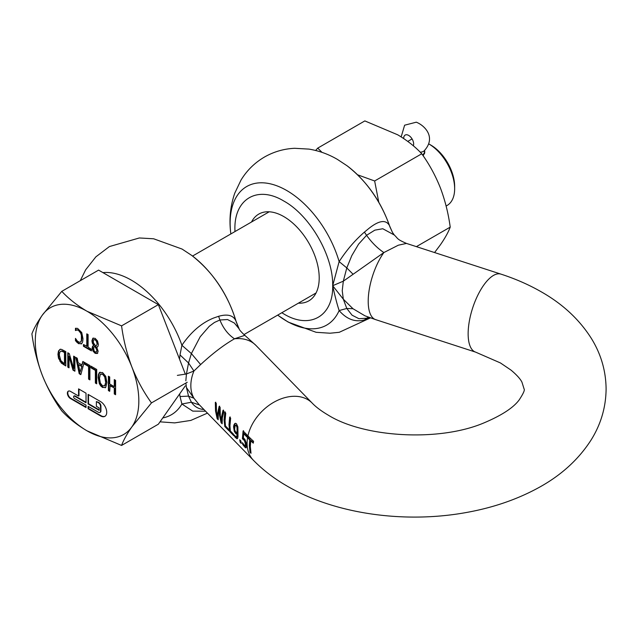 <?xml version="1.0" encoding="UTF-8"?>
<svg xmlns="http://www.w3.org/2000/svg" width="638" height="638" viewBox="0 0 638 638"><rect width="100%" height="100%" fill="white"/><g stroke="black" fill="none" stroke-linecap="round" stroke-linejoin="round"><path stroke-width="0.96" d="M78.57 396.054L70.491 391.389A4.394 2.536 -120 0 0 68.298 391.174A4.394 2.536 -120 0 0 67.381 393.183A4.394 2.536 -120 0 0 70.491 398.567L86.026 407.53L86.026 405.138L74.63 398.567A1.467 0.845 60 0 1 73.601 396.772A1.467 0.845 60 0 1 73.904 396.102A1.467 0.845 60 0 1 74.63 396.174L86.026 402.753L86.026 393.183L78.57 388.877L78.57 396.054L78.984 395.815L78.984 389.116M68.513 391.07A4.394 2.536 -120 0 0 67.795 392.944A4.394 2.536 -120 0 0 70.906 398.327L86.026 407.052M88.507 406.573L88.507 408.487L100.932 415.665A8.788 5.072 -120 0 0 105.118 416.207M88.092 403.95L99.137 410.322L99.137 407.929L96.378 406.334L96.378 401.557L98.451 402.753A2.927 1.691 60 0 1 100.517 406.334L100.517 411.119A2.927 1.691 60 0 1 99.911 412.459A2.927 1.691 60 0 1 98.451 412.315L88.092 406.334L88.092 408.727L100.517 415.904A8.788 5.072 -120 0 0 104.911 416.335A8.788 5.072 -120 0 0 106.729 412.315A8.788 5.072 -120 0 0 100.517 401.557L88.092 394.38L88.092 403.95L88.507 403.71L99.137 409.843M454.647 188.728L454.647 186.336A33.678 19.443 60 0 0 430.833 145.089L428.919 143.981A36.613 21.134 60 0 1 454.647 188.728A36.613 21.134 60 0 1 447.071 205.492L446.121 206.034M423.146 155.776L424.82 152.171L424.589 150.751M63.457 362.958L60.825 360.582L59.318 355.063L59.661 352.471L60.698 351.275L61.91 351.227L64.462 352.495L64.462 363.54L63.457 362.958M81.568 366.364L78.498 364.585L80.037 372.265L81.983 366.124L78.498 364.585M104.48 385.894L105.158 385.368L105.972 381.508L104.744 385.607L102.535 385.823L100.333 383.063L99.512 378.254L100.333 374.402L102.535 374.179L104.736 376.946L105.15 376.707L102.949 373.94L100.748 374.163M105.158 385.368L104.688 385.791M105.557 381.747L104.736 376.946M101.003 373.892L100.333 374.402M97.223 350.509L96.346 352.04L97.223 350.509L96.282 347.869L95.867 348.109L96.577 349.409L96.992 349.169M96.809 350.748L96.577 349.409M95.867 348.109L95.229 347.295L95.644 347.056L94.879 346.163L94.464 346.402L95.229 347.295M96.673 351.857L95.158 351.929L93.93 350.573L93.682 347.271L94.767 346.227M95.907 346.282L97.47 343.635L95.907 346.282L93.531 342.957L93.284 341.41L93.794 339.719L95.142 339.767L96.505 341.41L96.92 341.171L95.556 339.528L93.794 339.719M97.056 343.874L96.505 341.41M185.275 385.91L158.368 424.19L121.571 445.436L87.055 430.849C76.999 424.9 68.577 418.257 61.79 410.92C53.959 400.074 47.435 388.119 42.22 375.072C37.251 361.874 33.814 348.149 31.9 333.881C33.814 328.658 37.251 322.461 42.22 315.284L61.79 291.351L98.587 270.113L158.368 304.629L185.371 374.219M64.462 352.495L64.877 352.256L64.877 363.301L64.462 363.54M64.877 352.256L62.325 350.988L61.112 351.036M81.983 366.124L80.037 372.265M105.972 381.508L105.15 376.707M96.282 347.869L95.644 347.056M97.47 343.635L96.92 341.171M61.79 291.351C68.577 298.688 76.999 305.331 87.055 311.28L121.571 325.866L158.368 304.629M121.571 325.866C123.485 340.134 126.93 353.867 131.899 367.057C137.114 380.112 143.638 392.059 151.469 402.913L187.229 382.266M151.469 402.913L131.899 426.846C126.93 434.015 123.485 440.212 121.571 445.436M74.136 396.031A1.467 0.845 60 0 1 74.311 395.863A1.467 0.845 60 0 1 75.045 395.935L86.026 402.275M88.507 394.619L88.507 403.71M96.378 401.557L98.866 402.514A2.927 1.691 60 0 1 100.932 406.095L100.932 410.88A2.927 1.691 -120 0 1 100.325 412.22L99.911 412.459M61.32 363.078L65.786 365.957L65.786 351.61L61.511 349.369L59.972 349.401L58.497 351.02L57.946 354.25L58.473 358.165L61.32 363.078L61.734 362.839L58.887 357.926L58.361 354.01L58.911 350.78L60.387 349.161M61.734 362.839L65.786 365.478M68.21 353.005L68.21 366.882L69.032 367.352M68.21 366.882L67.795 367.121L69.032 367.831L69.032 356.475L69.446 356.235L73.434 369.896L74.901 370.742M74.08 356.395L74.08 368.293L73.665 368.533L69.279 353.627L67.795 352.766L67.795 367.121M81.943 364.952L78.123 362.743L77.23 358.221L75.842 357.416L79.192 373.701L80.827 374.642L84.136 362.376L84.136 363.899L88.578 366.467L88.578 379.116L89.902 379.881L89.902 365.534L82.836 361.459L81.943 364.952L83.147 361.634M76.369 357.719L79.606 373.461L80.938 374.227M84.551 362.448L84.551 363.66L88.993 366.228L88.993 378.876L89.902 379.403M91.346 366.371L91.346 367.592L95.788 370.152L95.788 382.8L96.697 383.326M108.803 376.444L108.803 390.312L109.704 390.839M108.803 390.312L108.388 390.552L109.704 391.317L110.119 385.448L114.688 388.087L114.688 393.718L115.598 394.236M114.688 379.841L114.688 386.389L114.274 386.628L109.704 383.988L109.704 376.962L108.388 376.205L108.388 390.552M100.062 372.129L98.866 374.251L98.563 377.225L99.759 383.454L102.949 387.234L105.429 387.657M93.26 338.02L92.335 340.564L92.781 342.989L94.097 345.166L92.973 346.051L92.582 347.734L93.395 350.828L95.572 353.109L97.718 353.269M97.343 347.024L96.713 347.231L97.957 346.394L98.396 344.504L97.534 340.955L95.15 338.347L92.845 338.26L91.92 340.804L92.366 343.228L93.682 345.405L92.558 346.29L92.167 347.973L92.981 351.067L95.158 353.348L97.303 353.508L98.148 351.299L96.713 347.231L97.542 346.889M87.199 334.081L87.199 346.251L83.45 344.568L83.45 346.267L83.865 346.027L91.433 350.398M83.865 344.807L83.865 346.027M75.874 328.235L75.938 330.356M76.026 330.301L77.9 329.83L80.149 331.289L81.792 335.102L82.039 337.789L81.154 341.609L79.75 342.375L77.509 341.274L75.467 338.395L75.467 340.7L75.874 340.461L78.937 343.435L81.457 343.834M75.467 340.7L78.522 343.675L81.76 343.563L82.677 341.769L82.996 338.818L81.744 332.558L77.589 328.379L75.467 328.283L75.467 330.564L77.038 329.838L78.546 330.476L80.707 333.156L81.377 335.341L81.393 340.389L80.739 341.848L79.75 342.375M75.874 339.025L75.874 340.461M131.899 426.846A73.218 42.275 60 0 1 87.055 430.849A73.218 42.275 60 0 1 42.22 375.072A73.218 42.275 60 0 1 35.281 341.171A73.218 42.275 60 0 1 42.22 315.284A73.218 42.275 60 0 1 87.055 311.28A73.218 42.275 60 0 1 131.899 367.057A73.218 42.275 60 0 1 138.829 400.959A73.218 42.275 60 0 1 131.899 426.846M88.092 408.727L88.507 408.487M69.032 356.475L73.019 370.136L73.434 369.896M73.019 370.136L74.901 371.22L74.901 356.873L73.665 356.156L73.665 368.533M79.192 373.701L79.606 373.461M84.136 363.899L84.551 363.66M88.578 366.467L88.993 366.228M88.578 379.116L88.993 378.876M91.346 367.592L90.939 367.823L95.373 370.391L95.788 370.152M95.373 370.391L95.373 383.039L95.788 382.8M95.373 383.039L96.697 383.805L96.697 369.458L90.939 366.132L90.939 367.823M109.704 385.687L114.688 388.087M114.274 388.327L114.274 393.949L114.688 393.718M114.274 393.949L115.598 394.715L115.598 380.368L114.274 379.602L114.274 386.628M102.535 387.473L105.725 387.378L106.929 382.537L105.741 376.324L102.535 372.52L99.345 372.632L98.451 374.49L98.148 377.465L99.345 383.693L100.716 385.91L102.535 387.473L102.949 387.234M105.222 387.784L105.725 387.378M93.682 345.405L94.097 345.166M93.164 345.636L94.097 345.222M83.45 346.267L91.433 350.876L91.433 349.177L88.1 347.255L88.1 334.599L86.784 333.841L86.784 346.49M75.467 330.564L75.874 330.325M75.986 330.325L76.624 330.077L75.986 330.325M78.522 343.675L78.937 343.435M81.257 343.97L81.76 343.563M185.833 380.822L186.448 373.964L193.928 371.021L200.643 364.569C212.773 353.34 224.058 344.751 234.489 338.802L244.809 335.333C241.26 332.031 239.354 329.846 239.09 328.801L234.385 323.051L227.535 319.542L219.887 319.989C223.26 328.315 228.133 334.583 234.489 338.802A40.999 29.173 135.7 0 1 255.926 345.397L312.189 403.096A40.999 29.173 135.7 0 0 275.903 401.127A40.999 29.173 135.7 0 0 247.935 435.882L247.584 435.523L247.584 437.692A191.28 110.438 0 0 0 249.729 439.829L250.16 439.582L249.753 445.3L250.455 452.063A190.284 109.856 0 0 0 250.838 452.43M219.217 409.508L219.496 415.019L221.067 422.683L222.144 423.784L222.343 417.938L223.946 411.279L223.013 410.322L221.458 417.029L221.203 421.12L220.293 415.84L220.126 407.363L219.161 406.374L217.606 413.081L217.343 417.069L216.457 411.909L216.29 403.431L215.317 402.426L215.532 410.952L217.143 418.656L218.188 419.732L218.348 413.839L219.655 409.261L219.927 414.772L221.514 422.428L222.088 423.018M224.791 412.148L224.09 419.732L224.791 426.495L228.938 430.754L228.643 429.222L225.445 425.945L225.047 420.705L225.74 413.121L224.791 412.148M229.688 417.172L228.986 424.756L229.688 431.519L233.835 435.778L233.54 434.247L230.342 430.969L229.943 425.729L230.637 418.145L229.688 417.172M233.564 426.79L234.274 431.288L235.693 433.537L237.145 434.095L236.626 437.038L237.232 436.607L237.575 433.848L235.39 432.381L234.186 429.398L233.994 426.543L235.103 423.385L233.939 424.844L233.564 426.79L233.994 426.543M235.566 423.281L234.664 423.64L235.566 423.281L236.507 423.784L237.862 426.846L238.006 436.376L237.687 438.258L236.977 438.785L237.687 438.258M243.102 430.929L242.4 438.729L244.45 440.611L245.486 444.128L244.984 446.082L242.4 442.668L242.711 444.519L245.678 447.86L246.483 446.783L246.188 442.884L244.944 439.494L243.357 437.764L243.732 433.728L246.739 436.815L247.034 434.956L243.102 430.929M237.232 436.607L235.494 436.48L234.489 435.164L234.808 436.831L236.977 438.785L237.416 438.529L235.143 436.089M247.584 437.692A40.999 29.173 135.7 0 0 247.105 443.33A40.999 29.173 135.7 0 0 253.477 460.341L198.952 404.42L193.928 398.24L188.537 396.118L180.02 396.541L179.645 393.925M243.054 443.777L246.116 447.613L245.678 447.86L246.244 447.716M243.541 430.674L242.831 438.473L244.888 440.372L245.75 442.557L245.797 445.707L244.984 446.082M240.861 440.93L239.713 439.757L240.151 442.246L241.292 443.426L240.861 440.93M253.358 442.589A190.682 110.095 0 0 1 251.149 440.539L250.718 440.786A191.28 110.438 0 0 0 253.278 443.155L253.565 441.289A190.882 110.207 180 0 1 247.935 435.882M248.023 435.268L248.102 437.524A190.682 110.095 0 0 0 250.16 439.582M247.727 437.142L247.289 437.389M249.729 439.829L249.322 445.547L250.016 452.318L250.455 452.063M250.016 452.318A190.882 110.207 0 0 0 251.005 453.267L250.311 446.496L250.718 440.786M253.477 460.341C263.127 470.174 274.34 478.747 287.116 486.084C335.293 514.156 404.883 523.734 466.474 512.481C492.496 507.8 516.03 499.809 537.076 488.517C560.236 476.155 578.235 459.998 591.059 440.053C600.892 424.326 605.909 407.307 606.1 388.997C605.917 370.814 600.964 353.891 591.243 338.244C579.28 319.447 562.676 304.007 541.423 291.917C529.022 284.787 515.52 278.854 500.934 274.125L500.934 274.125A40.999 16.421 -72 0 0 479.609 291.765A40.999 16.421 -72 0 0 468.14 333.746A40.999 16.421 -72 0 0 475.581 352.112L375.646 319.63A40.999 16.421 -72 0 1 368.206 301.264A40.999 16.421 -72 0 1 383.861 252.56L398.335 245.199L406.478 243.421C396.31 238.963 398.439 238.891 394.3 235.007L382.8 228.747L374.825 230.151L366.555 235.31C371.771 242.576 377.536 248.326 383.861 252.56L343.324 281.175L342.255 290.521M281.805 312.74L283.798 313.936C309.924 329.798 333.363 316.265 332.685 285.704L343.324 281.175L346.793 267.912L339.137 261.612L332.685 285.704C333.363 255.926 309.924 215.325 283.798 201.026C257.672 185.164 234.234 198.697 234.904 229.249L234.944 231.57M347.048 165.76C366.898 181.208 381.221 201.648 390.001 227.072L389.403 225.477A79.989 46.183 -120 0 0 347.048 165.76L337.39 159.388C328.49 154.197 319.016 150.767 308.959 149.109L294.676 148.295C284.038 148.774 274.053 151.637 264.722 156.892C254.817 162.642 246.898 170.394 240.981 180.131L234.768 193.162C230.358 205.93 229.01 219.185 230.725 232.918A79.989 46.183 -120 0 1 286.693 190.491A79.989 46.183 -120 0 1 339.137 261.612C346.617 250.056 355.047 240.223 364.418 232.112L366.555 235.31L358.604 244.115L351.785 255.655L346.793 267.912L352.966 274.141M394.3 235.007L392.442 232.36L389.403 225.477C385.886 219.44 379.092 220.389 369.011 228.332L364.418 232.112M298.393 303.162A50.083 28.917 -120 0 0 308.84 300.849A50.083 28.917 -120 0 0 316.512 260.719A50.083 28.917 -120 0 0 283.798 216.585A50.083 28.917 -120 0 0 258.757 214.105A50.083 28.917 -120 0 0 251.531 222M370.479 317.876L339.272 332.294L330.029 333.219L316.113 332.294L288.193 322.086L278.527 315.714A79.989 46.183 -120 0 0 286.693 321.113A79.989 46.183 -120 0 0 339.137 310.554C337.031 304.135 334.878 295.849 332.685 285.704L343.324 299.198L346.793 308.465L339.137 310.554C346.689 319.271 355.119 322.413 364.418 319.965L369.785 317.628M375.646 319.63L364.936 315.81L352.966 308.712L343.324 299.198L342.255 290.808M368.453 317.142L366.555 318.242L358.899 318.681L352.056 315.18L346.793 308.465L352.966 308.712M243.732 433.728L244.171 433.473L246.826 436.201M242.99 439.111L244.242 439.582M242.4 438.729L242.831 438.473M237.137 432.716L235.366 431.591L234.593 429.366L235.159 425.474L236.219 425.514L237.009 427.332L237.137 432.716L237.567 432.468L237.44 427.077L236.658 425.267L235.589 425.219M235.159 425.474L235.813 425.028M230.127 416.917L229.417 424.509L230.127 431.264L233.652 434.885M225.238 411.893L224.52 419.485L225.23 426.248L228.755 429.86M223.452 410.067L221.203 421.12M219.608 406.119L217.343 417.069M215.756 402.171L215.963 410.705L218.124 418.959M177.372 375.375L186.448 373.964L188.537 362.982L193.928 371.021A40.999 29.173 -44.3 0 0 190.842 385.631A40.999 29.173 -44.3 0 0 193.928 398.24L186.448 387.561L188.537 396.118L191.392 402.227L181.902 404.014L192.724 411.111L205.58 411.223M179.501 359.082L180.02 354.927L188.537 362.982L191.392 353.58L200.643 364.569M102.909 272.609A79.989 46.183 -120 0 1 131.38 280.17A79.989 46.183 -120 0 1 181.902 345.278L191.392 353.58L200.18 336.792L209.256 326.313L214.48 322.437L219.887 319.989L218.611 316.296L213.69 318.003C201.656 322.82 191.057 331.912 181.902 345.278L180.02 354.927M218.611 316.296C227.718 313.736 233.516 315.347 236.004 321.153L238.293 327.358M180.02 396.541L181.902 404.014A79.989 46.183 -120 0 1 162.77 417.93M239.154 328.913L236.004 321.153A79.989 46.183 -120 0 0 191.735 255.431L182.069 249.059L153.638 238.779L139.355 237.966L109.409 246.563L95.883 256.835L85.659 269.802L80.26 280.696M186.448 387.561L185.881 383.039M244.45 440.611L243.82 439.829M244.992 441.695L245.423 441.448M242.711 444.519L243.15 444.271M217.143 418.656L217.59 418.4M221.067 422.683L221.514 422.428M224.791 426.495L225.23 426.248M229.688 431.519L230.127 431.264M237.145 434.095L237.575 433.848M234.808 436.831L235.255 436.575M240.263 440.324L240.59 441.99L240.151 442.246M240.59 441.99L241.108 442.533M199.534 405.018L191.392 402.227C194.43 406.613 198.514 409.03 203.642 409.484L203.897 409.5M434.574 252.552L440.387 244.817C445.117 237.99 448.386 232.088 450.213 227.12L416.391 246.643M450.213 227.12C448.386 213.539 445.117 200.468 440.387 187.907C435.419 175.482 429.207 164.102 421.75 153.774L374.642 180.977L378.773 202.214M421.75 153.774C415.298 146.796 407.275 140.472 397.697 134.801L364.84 120.917L317.732 148.12L321.983 152.346M357.599 174.804L374.642 180.977M315.635 150.464L317.732 148.12M403.71 138.542A7.026 4.059 60 0 1 405.162 135.065A7.026 4.059 60 0 1 407.387 134.865A7.026 4.059 60 0 1 412.3 139.323A7.026 4.059 -120 0 1 413.48 142.433A7.026 4.059 60 0 1 413.344 145.815M70.491 398.567L70.906 398.327M100.517 415.904L100.932 415.665M63.872 351.674L63.457 351.913M61.91 351.227L62.325 350.988M102.949 373.94L102.535 374.179M95.556 339.528L95.142 339.767M74.63 396.174L75.045 395.935M98.451 402.753L98.866 402.514M100.517 406.334L100.932 406.095M100.517 411.119L100.932 410.88M60.379 361.22L59.964 361.459M63.513 364.649L63.928 364.41M58.497 351.02L58.911 350.78M57.946 354.25L58.361 354.01M58.473 358.165L58.887 357.926M98.451 374.49L98.866 374.251M98.148 377.465L98.563 377.225M99.345 383.693L99.759 383.454M100.716 385.91L101.123 385.671M92.366 343.228L92.781 342.989M92.335 340.564L91.92 340.804M92.558 346.29L92.973 346.051M92.167 347.973L92.582 347.734M92.981 351.067L93.395 350.828M95.158 353.348L95.572 353.109M77.485 330.069L77.9 329.83M78.546 330.476L78.96 330.237M79.734 331.529L80.149 331.289M80.707 333.156L81.122 332.924M81.377 335.341L81.792 335.102M81.624 338.028L82.039 337.789M81.393 340.389L81.808 340.15M76.783 342.295L77.198 342.056M248.334 436.288A40.417 28.758 135.7 0 0 248.102 437.524M368.995 317.341L366.555 318.242L364.418 319.965M243.461 438.896L243.03 439.143M237.176 431.822L237.607 431.575M237.2 429.222L237.639 428.967M237.009 427.332L237.44 427.077M236.666 426.192L237.105 425.945M236.219 425.514L236.658 425.267M233.939 424.844L234.369 424.597M245.486 444.128L245.917 443.881M243.684 445.93L244.131 445.675M244.753 447.174L245.191 446.919M234.274 431.288L234.704 431.041M235.693 433.537L236.124 433.29M236.443 434.087L236.873 433.84M235.247 437.381L235.693 437.134M235.661 437.835L236.108 437.58M407.786 141.397L412.076 138.924M424.701 150.273L424.525 151.669A9.227 5.327 180 0 1 422.571 154.946M420.171 152.147A9.227 7.528 56.8 0 0 423.584 151.302A9.227 7.528 -123.2 0 0 423.887 151.118C436.472 137.872 425.291 125.75 416.303 122.185L404.62 125.2L401.174 136.899M316.065 292.962L243.939 334.599M269.204 211.792L192.548 256.053M430.833 145.089L428.919 143.981M74.311 395.863L73.904 396.102M80.739 341.96L80.324 342.199M312.189 403.096C315.914 407.012 321.225 411 328.115 415.067C363.708 437.405 438.713 442.094 483.795 422.962C501.675 415.418 513.486 407.706 519.244 399.827C523.351 393.55 524.97 389.938 524.093 388.997L521.94 382.13C520.249 378.812 516.613 374.801 511.022 370.112L500.415 362.934L475.581 352.112M500.934 274.125L406.478 243.421M230.725 232.918L230.852 233.939M277.713 315.1L278.527 315.714M390.001 227.072L392.442 232.36M236.435 322.557C228.244 294.772 213.347 272.402 191.735 255.431M245.247 446.074L245.686 445.826M160.026 421.838L174.708 422.89L190.834 420.418L207.438 413.129M255.926 345.397L244.809 335.333M424.525 151.669L424.525 153.774"/></g></svg>
